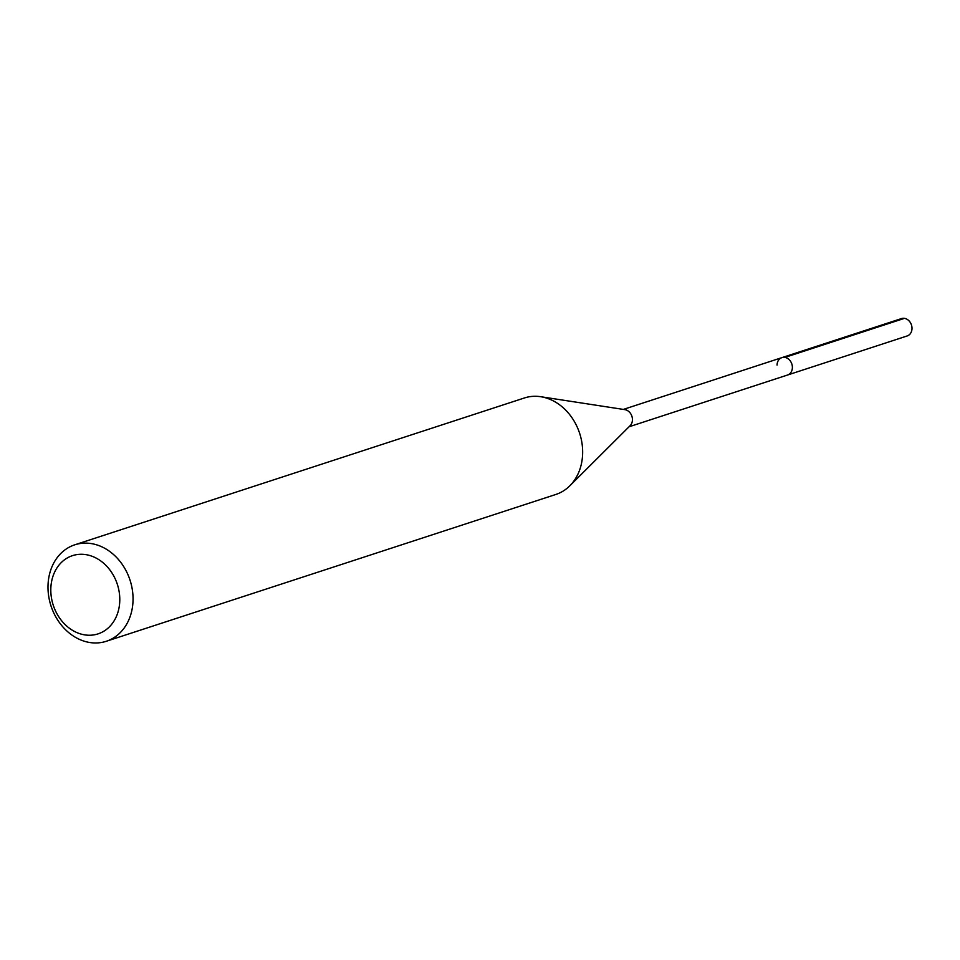 <?xml version="1.0" encoding="UTF-8"?>
<svg xmlns="http://www.w3.org/2000/svg" width="960" height="960" viewBox="0 0 960 960"><rect width="100%" height="100%" fill="white"/><g stroke="black" fill="none" stroke-linecap="round" stroke-linejoin="round"><path stroke-width="1.44" d="M629.028 426.792L907.176 335.952A9.144 7.488 -108.1 0 0 912 328.5A9.144 7.488 -108.1 0 0 901.5 318.576L781.884 357.636A9.144 7.488 71.9 0 1 792.384 367.572A9.144 7.488 71.9 0 1 787.56 375.012A9.144 7.488 -108.1 0 0 792.384 367.572A9.144 7.488 -108.1 0 0 781.884 357.636A9.144 7.488 71.9 0 0 777.06 365.088M119.784 600.336A41.148 33.708 71.9 0 1 84.6 634.86A41.148 33.708 71.9 0 1 50.808 589.176A41.148 33.708 71.9 0 1 85.992 554.652A41.148 33.708 71.9 0 1 119.784 600.336M133.044 599.928A50.736 41.568 71.9 0 1 106.272 641.28A50.736 41.568 71.9 0 1 48 586.164A50.736 41.568 71.9 0 1 74.772 544.812A50.736 41.568 71.9 0 1 133.044 599.928M106.272 641.28L555.876 494.448A50.736 41.568 -108.1 0 0 569.796 485.832A50.736 41.568 -108.1 0 0 582.648 453.096A50.736 41.568 -108.1 0 0 540.696 396.708A50.736 41.568 -108.1 0 0 524.376 397.98L74.772 544.812M540.696 396.708L624.876 409.644A9.144 7.488 71.9 0 1 632.436 419.808A9.144 7.488 71.9 0 1 630.12 425.7L569.796 485.832M904.5 318.348L784.98 357.384M623.352 409.416L781.884 357.636"/></g></svg>
